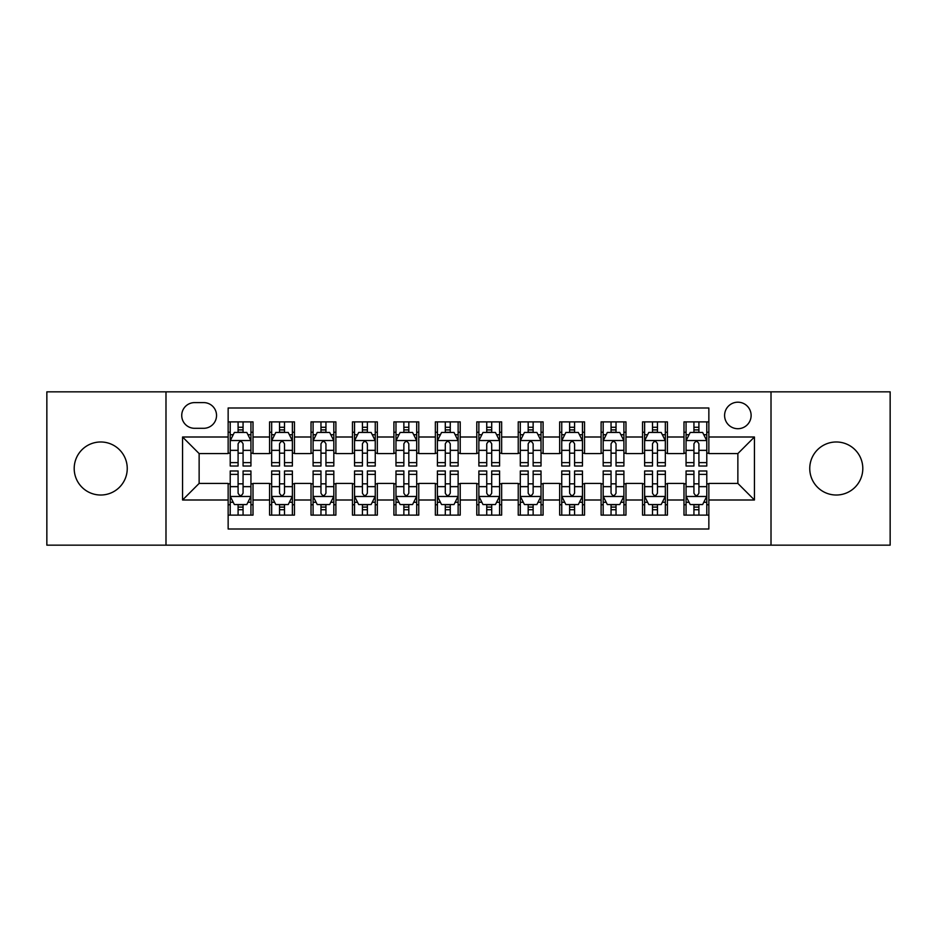 <?xml version="1.0" encoding="UTF-8"?>
<svg xmlns="http://www.w3.org/2000/svg" width="937" height="937" viewBox="0 0 937 937"><rect width="100%" height="100%" fill="white"/><g stroke="black" fill="none" stroke-linecap="round" stroke-linejoin="round"><path stroke-width="1.41" d="M836.272 441.983A26.517 26.517 0 0 0 809.755 468.5A26.517 26.517 0 0 0 836.272 495.017A26.517 26.517 0 0 0 862.801 468.5A26.517 26.517 0 0 0 836.272 441.983M100.727 441.983A26.517 26.517 0 0 0 74.199 468.5A26.517 26.517 0 0 0 100.727 495.017A26.517 26.517 0 0 0 127.245 468.5A26.517 26.517 0 0 0 100.727 441.983M737.864 402.196A13.259 13.259 0 0 0 724.594 415.454A13.259 13.259 0 0 0 737.864 428.713A13.259 13.259 0 0 0 751.123 415.454A13.259 13.259 0 0 0 737.864 402.196M771.01 545.158L890.15 545.158L890.15 391.842L771.01 391.842L771.01 545.158L165.99 545.158L165.99 391.842L46.85 391.842L46.85 545.158L165.99 545.158M708.852 421.884L683.987 421.884L683.987 437.005L667.413 437.005L667.413 453.578L683.987 453.578L683.987 437.005M667.413 437.005L667.413 421.884L642.548 421.884L642.548 437.005L625.975 437.005L625.975 453.578L642.548 453.578L642.548 437.005M625.975 437.005L625.975 421.884L601.109 421.884L601.109 437.005L584.536 437.005L584.536 453.578L601.109 453.578L601.109 437.005M584.536 437.005L584.536 421.884L559.67 421.884L559.67 437.005L543.097 437.005L543.097 453.578L559.67 453.578L559.67 437.005M543.097 437.005L543.097 421.884L518.231 421.884L518.231 437.005L501.646 437.005L501.646 453.578L518.231 453.578L518.231 437.005M501.646 437.005L501.646 421.884L476.792 421.884L476.792 437.005L460.208 437.005L460.208 453.578L476.792 453.578L476.792 437.005M460.208 437.005L460.208 421.884L435.354 421.884L435.354 437.005L418.769 437.005L418.769 453.578L435.354 453.578L435.354 437.005M418.769 437.005L418.769 421.884L393.903 421.884L393.903 437.005L377.33 437.005L377.33 453.578L393.903 453.578L393.903 437.005M377.33 437.005L377.33 421.884L352.464 421.884L352.464 437.005L335.891 437.005L335.891 453.578L352.464 453.578L352.464 437.005M335.891 437.005L335.891 421.884L311.025 421.884L311.025 437.005L294.452 437.005L294.452 453.578L311.025 453.578L311.025 437.005M294.452 437.005L294.452 421.884L269.587 421.884L269.587 453.578L253.013 453.578L253.013 421.884L228.148 421.884M228.148 515.116L253.013 515.116L253.013 483.422L269.587 483.422L269.587 515.116L294.452 515.116L294.452 483.422L311.025 483.422L311.025 499.995L294.452 499.995M311.025 499.995L311.025 515.116L335.891 515.116L335.891 483.422L352.464 483.422L352.464 499.995L335.891 499.995M352.464 499.995L352.464 515.116L377.33 515.116L377.33 483.422L393.903 483.422L393.903 499.995L377.33 499.995M393.903 499.995L393.903 515.116L418.769 515.116L418.769 483.422L435.354 483.422L435.354 499.995L418.769 499.995M435.354 499.995L435.354 515.116L460.208 515.116L460.208 483.422L476.792 483.422L476.792 499.995L460.208 499.995M476.792 499.995L476.792 515.116L501.646 515.116L501.646 483.422L518.231 483.422L518.231 499.995L501.646 499.995M518.231 499.995L518.231 515.116L543.097 515.116L543.097 483.422L559.67 483.422L559.67 499.995L543.097 499.995M559.67 499.995L559.67 515.116L584.536 515.116L584.536 483.422L601.109 483.422L601.109 499.995L584.536 499.995M601.109 499.995L601.109 515.116L625.975 515.116L625.975 483.422L642.548 483.422L642.548 499.995L625.975 499.995M642.548 499.995L642.548 515.116L667.413 515.116L667.413 483.422L683.987 483.422L683.987 499.995L667.413 499.995M194.58 428.303L203.704 428.303A12.849 12.849 0 0 0 216.541 415.454A12.849 12.849 0 0 0 203.704 402.605L194.58 402.605A12.849 12.849 0 0 0 181.731 415.454A12.849 12.849 0 0 0 194.58 428.303M771.01 391.842L165.99 391.842M708.852 437.005L708.852 407.993L228.148 407.993L228.148 453.578L199.136 453.578L199.136 483.422L228.148 483.422L228.148 529.007L708.852 529.007L708.852 483.422L737.864 483.422L737.864 453.578L708.852 453.578L708.852 437.005L754.437 437.005L754.437 499.995L708.852 499.995M228.148 499.995L182.563 499.995L182.563 437.005L228.148 437.005M683.987 499.995L683.987 515.116L708.852 515.116M228.148 432.238L230.221 432.238M238.092 432.238L243.07 432.238M250.94 432.238L253.013 432.238M228.148 453.168L230.221 453.168M238.092 453.168L243.07 453.168M250.94 453.168L253.013 453.168M228.148 483.832L230.221 483.832M238.092 483.832L243.07 483.832M250.94 483.832L253.013 483.832M228.148 504.762L230.221 504.762M238.092 504.762L243.07 504.762M250.94 504.762L253.013 504.762M269.587 453.168L271.66 453.168M279.531 453.168L284.508 453.168M292.379 453.168L294.452 453.168M269.587 432.238L271.66 432.238M279.531 432.238L284.508 432.238M292.379 432.238L294.452 432.238M269.587 483.832L271.66 483.832M279.531 483.832L284.508 483.832M292.379 483.832L294.452 483.832M269.587 504.762L271.66 504.762M279.531 504.762L284.508 504.762M292.379 504.762L294.452 504.762M311.025 483.832L313.099 483.832M320.969 483.832L325.947 483.832M333.818 483.832L335.891 483.832M311.025 504.762L313.099 504.762M320.969 504.762L325.947 504.762M333.818 504.762L335.891 504.762M311.025 432.238L313.099 432.238M320.969 432.238L325.947 432.238M333.818 432.238L335.891 432.238M311.025 453.168L313.099 453.168M320.969 453.168L325.947 453.168M333.818 453.168L335.891 453.168M352.464 483.832L354.537 483.832M362.42 483.832L367.386 483.832M375.257 483.832L377.33 483.832M352.464 504.762L354.537 504.762M362.42 504.762L367.386 504.762M375.257 504.762L377.33 504.762M352.464 432.238L354.537 432.238M362.42 432.238L367.386 432.238M375.257 432.238L377.33 432.238M352.464 453.168L354.537 453.168M362.42 453.168L367.386 453.168M375.257 453.168L377.33 453.168M393.903 483.832L395.976 483.832M403.859 483.832L408.825 483.832M416.696 483.832L418.769 483.832M393.903 504.762L395.976 504.762M403.859 504.762L408.825 504.762M416.696 504.762L418.769 504.762M393.903 432.238L395.976 432.238M403.859 432.238L408.825 432.238M416.696 432.238L418.769 432.238M393.903 453.168L395.976 453.168M403.859 453.168L408.825 453.168M416.696 453.168L418.769 453.168M435.354 483.832L437.415 483.832M445.298 483.832L450.264 483.832M458.134 483.832L460.208 483.832M435.354 504.762L437.415 504.762M445.298 504.762L450.264 504.762M458.134 504.762L460.208 504.762M435.354 432.238L437.415 432.238M445.298 432.238L450.264 432.238M458.134 432.238L460.208 432.238M435.354 453.168L437.415 453.168M445.298 453.168L450.264 453.168M458.134 453.168L460.208 453.168M476.792 483.832L478.866 483.832M486.736 483.832L491.702 483.832M499.585 483.832L501.646 483.832M476.792 504.762L478.866 504.762M486.736 504.762L491.702 504.762M499.585 504.762L501.646 504.762M476.792 432.238L478.866 432.238M486.736 432.238L491.702 432.238M499.585 432.238L501.646 432.238M476.792 453.168L478.866 453.168M486.736 453.168L491.702 453.168M499.585 453.168L501.646 453.168M518.231 483.832L520.304 483.832M528.175 483.832L533.141 483.832M541.024 483.832L543.097 483.832M518.231 504.762L520.304 504.762M528.175 504.762L533.141 504.762M541.024 504.762L543.097 504.762M518.231 432.238L520.304 432.238M528.175 432.238L533.141 432.238M541.024 432.238L543.097 432.238M518.231 453.168L520.304 453.168M528.175 453.168L533.141 453.168M541.024 453.168L543.097 453.168M559.67 483.832L561.743 483.832M569.614 483.832L574.58 483.832M582.463 483.832L584.536 483.832M559.67 504.762L561.743 504.762M569.614 504.762L574.58 504.762M582.463 504.762L584.536 504.762M559.67 432.238L561.743 432.238M569.614 432.238L574.58 432.238M582.463 432.238L584.536 432.238M559.67 453.168L561.743 453.168M569.614 453.168L574.58 453.168M582.463 453.168L584.536 453.168M601.109 483.832L603.182 483.832M611.053 483.832L616.031 483.832M623.901 483.832L625.975 483.832M601.109 504.762L603.182 504.762M611.053 504.762L616.031 504.762M623.901 504.762L625.975 504.762M601.109 432.238L603.182 432.238M611.053 432.238L616.031 432.238M623.901 432.238L625.975 432.238M601.109 453.168L603.182 453.168M611.053 453.168L616.031 453.168M623.901 453.168L625.975 453.168M642.548 483.832L644.621 483.832M652.492 483.832L657.469 483.832M665.34 483.832L667.413 483.832M642.548 504.762L644.621 504.762M652.492 504.762L657.469 504.762M665.34 504.762L667.413 504.762M642.548 432.238L644.621 432.238M652.492 432.238L657.469 432.238M665.34 432.238L667.413 432.238M642.548 453.168L644.621 453.168M652.492 453.168L657.469 453.168M665.34 453.168L667.413 453.168M683.987 483.832L686.06 483.832M693.93 483.832L698.908 483.832M706.779 483.832L708.852 483.832M683.987 504.762L686.06 504.762M693.93 504.762L698.908 504.762M706.779 504.762L708.852 504.762M683.987 432.238L686.06 432.238M693.93 432.238L698.908 432.238M706.779 432.238L708.852 432.238M683.987 453.168L686.06 453.168M693.93 453.168L698.908 453.168M706.779 453.168L708.852 453.168M199.136 453.578L182.563 437.005M199.136 483.422L182.563 499.995M754.437 437.005L737.864 453.578M754.437 499.995L737.864 483.422M243.07 427.272L238.092 427.272M250.94 462.632L243.07 462.632L243.07 466.017L250.94 466.017L250.94 440.73L246.794 432.449L234.367 432.449L230.221 440.73L230.221 466.017L238.092 466.017L238.092 462.632L230.221 462.632M230.221 440.73L230.221 421.884M250.94 440.73L250.94 421.884M238.092 432.449L238.092 421.884M243.07 421.884L243.07 432.449M243.07 462.632L243.07 443.845C241.406 440.648 239.755 440.648 238.092 443.845L238.092 462.632M238.092 509.728L243.07 509.728M230.221 474.368L238.092 474.368L238.092 470.983L230.221 470.983L230.221 496.27L234.367 504.551L246.794 504.551L250.94 496.27L250.94 470.983L243.07 470.983L243.07 474.368L250.94 474.368M250.94 496.27L250.94 515.116M230.221 496.27L230.221 515.116M243.07 504.551L243.07 515.116M238.092 515.116L238.092 504.551M238.092 474.368L238.092 493.155C239.755 496.352 241.406 496.352 243.07 493.155L243.07 474.368M284.508 427.272L279.531 427.272M292.379 462.632L284.508 462.632L284.508 466.017L292.379 466.017L292.379 440.73L288.233 432.449L275.806 432.449L271.66 440.73L271.66 466.017L279.531 466.017L279.531 462.632L271.66 462.632M271.66 440.73L271.66 421.884M292.379 440.73L292.379 421.884M279.531 432.449L279.531 421.884M284.508 421.884L284.508 432.449M284.508 462.632L284.508 443.845C282.857 440.648 281.194 440.648 279.531 443.845L279.531 462.632M325.947 427.272L320.969 427.272M333.818 462.632L325.947 462.632L325.947 466.017L333.818 466.017L333.818 440.73L329.672 432.449L317.245 432.449L313.099 440.73L313.099 466.017L320.969 466.017L320.969 462.632L313.099 462.632M313.099 440.73L313.099 421.884M333.818 440.73L333.818 421.884M320.969 432.449L320.969 421.884M325.947 421.884L325.947 432.449M325.947 462.632L325.947 443.845C324.296 440.648 322.633 440.648 320.969 443.845L320.969 462.632M367.386 427.272L362.42 427.272M375.257 462.632L367.386 462.632L367.386 466.017L375.257 466.017L375.257 440.73L371.122 432.449L358.684 432.449L354.537 440.73L354.537 466.017L362.42 466.017L362.42 462.632L354.537 462.632M354.537 440.73L354.537 421.884M375.257 440.73L375.257 421.884M362.42 432.449L362.42 421.884M367.386 421.884L367.386 432.449M367.386 462.632L367.386 443.845C365.735 440.648 364.071 440.648 362.42 443.845L362.42 462.632M408.825 427.272L403.859 427.272M416.696 462.632L408.825 462.632L408.825 466.017L416.696 466.017L416.696 440.73L412.561 432.449L400.122 432.449L395.976 440.73L395.976 466.017L403.859 466.017L403.859 462.632L395.976 462.632M395.976 440.73L395.976 421.884M416.696 440.73L416.696 421.884M403.859 432.449L403.859 421.884M408.825 421.884L408.825 432.449M408.825 462.632L408.825 443.845C407.173 440.648 405.51 440.648 403.859 443.845L403.859 462.632M279.531 509.728L284.508 509.728M271.66 474.368L279.531 474.368L279.531 470.983L271.66 470.983L271.66 496.27L275.806 504.551L288.233 504.551L292.379 496.27L292.379 470.983L284.508 470.983L284.508 474.368L292.379 474.368M292.379 496.27L292.379 515.116M271.66 496.27L271.66 515.116M284.508 504.551L284.508 515.116M279.531 515.116L279.531 504.551M279.531 474.368L279.531 493.155C281.194 496.352 282.845 496.352 284.508 493.155L284.508 474.368M320.969 509.728L325.947 509.728M313.099 474.368L320.969 474.368L320.969 470.983L313.099 470.983L313.099 496.27L317.245 504.551L329.672 504.551L333.818 496.27L333.818 470.983L325.947 470.983L325.947 474.368L333.818 474.368M333.818 496.27L333.818 515.116M313.099 496.27L313.099 515.116M325.947 504.551L325.947 515.116M320.969 515.116L320.969 504.551M320.969 474.368L320.969 493.155C322.633 496.352 324.284 496.352 325.947 493.155L325.947 474.368M362.42 509.728L367.386 509.728M354.537 474.368L362.42 474.368L362.42 470.983L354.537 470.983L354.537 496.27L358.684 504.551L371.122 504.551L375.257 496.27L375.257 470.983L367.386 470.983L367.386 474.368L375.257 474.368M375.257 496.27L375.257 515.116M354.537 496.27L354.537 515.116M367.386 504.551L367.386 515.116M362.42 515.116L362.42 504.551M362.42 474.368L362.42 493.155C364.071 496.352 365.723 496.352 367.386 493.155L367.386 474.368M403.859 509.728L408.825 509.728M395.976 474.368L403.859 474.368L403.859 470.983L395.976 470.983L395.976 496.27L400.122 504.551L412.561 504.551L416.696 496.27L416.696 470.983L408.825 470.983L408.825 474.368L416.696 474.368M416.696 496.27L416.696 515.116M395.976 496.27L395.976 515.116M408.825 504.551L408.825 515.116M403.859 515.116L403.859 504.551M403.859 474.368L403.859 493.155C405.51 496.352 407.162 496.352 408.825 493.155L408.825 474.368M450.264 427.272L445.298 427.272M458.134 462.632L450.264 462.632L450.264 466.017L458.134 466.017L458.134 440.73L454 432.449L441.561 432.449L437.415 440.73L437.415 466.017L445.298 466.017L445.298 462.632L437.415 462.632M437.415 440.73L437.415 421.884M458.134 440.73L458.134 421.884M445.298 432.449L445.298 421.884M450.264 421.884L450.264 432.449M450.264 462.632L450.264 443.845C448.612 440.648 446.949 440.648 445.298 443.845L445.298 462.632M445.298 509.728L450.264 509.728M437.415 474.368L445.298 474.368L445.298 470.983L437.415 470.983L437.415 496.27L441.561 504.551L454 504.551L458.134 496.27L458.134 470.983L450.264 470.983L450.264 474.368L458.134 474.368M458.134 496.27L458.134 515.116M437.415 496.27L437.415 515.116M450.264 504.551L450.264 515.116M445.298 515.116L445.298 504.551M445.298 474.368L445.298 493.155C446.949 496.352 448.612 496.352 450.264 493.155L450.264 474.368M491.702 427.272L486.736 427.272M499.585 462.632L491.702 462.632L491.702 466.017L499.585 466.017L499.585 440.73L495.439 432.449L483 432.449L478.866 440.73L478.866 466.017L486.736 466.017L486.736 462.632L478.866 462.632M478.866 440.73L478.866 421.884M499.585 440.73L499.585 421.884M486.736 432.449L486.736 421.884M491.702 421.884L491.702 432.449M491.702 462.632L491.702 443.845C490.051 440.648 488.388 440.648 486.736 443.845L486.736 462.632M533.141 427.272L528.175 427.272M541.024 462.632L533.141 462.632L533.141 466.017L541.024 466.017L541.024 440.73L536.878 432.449L524.439 432.449L520.304 440.73L520.304 466.017L528.175 466.017L528.175 462.632L520.304 462.632M520.304 440.73L520.304 421.884M541.024 440.73L541.024 421.884M528.175 432.449L528.175 421.884M533.141 421.884L533.141 432.449M533.141 462.632L533.141 443.845C531.49 440.648 529.838 440.648 528.175 443.845L528.175 462.632M574.58 427.272L569.614 427.272M582.463 462.632L574.58 462.632L574.58 466.017L582.463 466.017L582.463 440.73L578.316 432.449L565.878 432.449L561.743 440.73L561.743 466.017L569.614 466.017L569.614 462.632L561.743 462.632M561.743 440.73L561.743 421.884M582.463 440.73L582.463 421.884M569.614 432.449L569.614 421.884M574.58 421.884L574.58 432.449M574.58 462.632L574.58 443.845C572.929 440.648 571.277 440.648 569.614 443.845L569.614 462.632M616.031 427.272L611.053 427.272M623.901 462.632L616.031 462.632L616.031 466.017L623.901 466.017L623.901 440.73L619.755 432.449L607.328 432.449L603.182 440.73L603.182 466.017L611.053 466.017L611.053 462.632L603.182 462.632M603.182 440.73L603.182 421.884M623.901 440.73L623.901 421.884M611.053 432.449L611.053 421.884M616.031 421.884L616.031 432.449M616.031 462.632L616.031 443.845C614.367 440.648 612.716 440.648 611.053 443.845L611.053 462.632M657.469 427.272L652.492 427.272M665.34 462.632L657.469 462.632L657.469 466.017L665.34 466.017L665.34 440.73L661.194 432.449L648.767 432.449L644.621 440.73L644.621 466.017L652.492 466.017L652.492 462.632L644.621 462.632M644.621 440.73L644.621 421.884M665.34 440.73L665.34 421.884M652.492 432.449L652.492 421.884M657.469 421.884L657.469 432.449M657.469 462.632L657.469 443.845C655.806 440.648 654.155 440.648 652.492 443.845L652.492 462.632M486.736 509.728L491.702 509.728M478.866 474.368L486.736 474.368L486.736 470.983L478.866 470.983L478.866 496.27L483 504.551L495.439 504.551L499.585 496.27L499.585 470.983L491.702 470.983L491.702 474.368L499.585 474.368M499.585 496.27L499.585 515.116M478.866 496.27L478.866 515.116M491.702 504.551L491.702 515.116M486.736 515.116L486.736 504.551M486.736 474.368L486.736 493.155C488.388 496.352 490.051 496.352 491.702 493.155L491.702 474.368M528.175 509.728L533.141 509.728M520.304 474.368L528.175 474.368L528.175 470.983L520.304 470.983L520.304 496.27L524.439 504.551L536.878 504.551L541.024 496.27L541.024 470.983L533.141 470.983L533.141 474.368L541.024 474.368M541.024 496.27L541.024 515.116M520.304 496.27L520.304 515.116M533.141 504.551L533.141 515.116M528.175 515.116L528.175 504.551M528.175 474.368L528.175 493.155C529.827 496.352 531.49 496.352 533.141 493.155L533.141 474.368M569.614 509.728L574.58 509.728M561.743 474.368L569.614 474.368L569.614 470.983L561.743 470.983L561.743 496.27L565.878 504.551L578.316 504.551L582.463 496.27L582.463 470.983L574.58 470.983L574.58 474.368L582.463 474.368M582.463 496.27L582.463 515.116M561.743 496.27L561.743 515.116M574.58 504.551L574.58 515.116M569.614 515.116L569.614 504.551M569.614 474.368L569.614 493.155C571.265 496.352 572.929 496.352 574.58 493.155L574.58 474.368M611.053 509.728L616.031 509.728M603.182 474.368L611.053 474.368L611.053 470.983L603.182 470.983L603.182 496.27L607.328 504.551L619.755 504.551L623.901 496.27L623.901 470.983L616.031 470.983L616.031 474.368L623.901 474.368M623.901 496.27L623.901 515.116M603.182 496.27L603.182 515.116M616.031 504.551L616.031 515.116M611.053 515.116L611.053 504.551M611.053 474.368L611.053 493.155C612.704 496.352 614.367 496.352 616.031 493.155L616.031 474.368M652.492 509.728L657.469 509.728M644.621 474.368L652.492 474.368L652.492 470.983L644.621 470.983L644.621 496.27L648.767 504.551L661.194 504.551L665.34 496.27L665.34 470.983L657.469 470.983L657.469 474.368L665.34 474.368M665.34 496.27L665.34 515.116M644.621 496.27L644.621 515.116M657.469 504.551L657.469 515.116M652.492 515.116L652.492 504.551M652.492 474.368L652.492 493.155C654.143 496.352 655.806 496.352 657.469 493.155L657.469 474.368M698.908 427.272L693.93 427.272M706.779 462.632L698.908 462.632L698.908 466.017L706.779 466.017L706.779 440.73L702.633 432.449L690.206 432.449L686.06 440.73L686.06 466.017L693.93 466.017L693.93 462.632L686.06 462.632M686.06 440.73L686.06 421.884M706.779 440.73L706.779 421.884M693.93 432.449L693.93 421.884M698.908 421.884L698.908 432.449M698.908 462.632L698.908 443.845C697.245 440.648 695.594 440.648 693.93 443.845L693.93 462.632M693.93 509.728L698.908 509.728M686.06 474.368L693.93 474.368L693.93 470.983L686.06 470.983L686.06 496.27L690.206 504.551L702.633 504.551L706.779 496.27L706.779 470.983L698.908 470.983L698.908 474.368L706.779 474.368M706.779 496.27L706.779 515.116M686.06 496.27L686.06 515.116M698.908 504.551L698.908 515.116M693.93 515.116L693.93 504.551M693.93 474.368L693.93 493.155C695.594 496.352 697.245 496.352 698.908 493.155L698.908 474.368M269.587 499.995L253.013 499.995M269.587 437.005L253.013 437.005M250.835 440.531L230.326 440.531M230.221 434.733L233.219 434.733M247.942 434.733L250.94 434.733M238.092 450.346L230.221 450.346M250.94 450.346L243.07 450.346M243.07 429.907L238.092 429.907M230.326 496.469L250.835 496.469M250.94 502.267L247.942 502.267M233.219 502.267L230.221 502.267M243.07 486.654L250.94 486.654M230.221 486.654L238.092 486.654M238.092 507.093L243.07 507.093M292.274 440.531L271.765 440.531M271.66 434.733L274.67 434.733M289.381 434.733L292.379 434.733M279.531 450.346L271.66 450.346M292.379 450.346L284.508 450.346M284.508 429.907L279.531 429.907M333.713 440.531L313.204 440.531M313.099 434.733L316.109 434.733M330.82 434.733L333.818 434.733M320.969 450.346L313.099 450.346M333.818 450.346L325.947 450.346M325.947 429.907L320.969 429.907M375.151 440.531L354.643 440.531M354.537 434.733L357.547 434.733M372.258 434.733L375.257 434.733M362.42 450.346L354.537 450.346M375.257 450.346L367.386 450.346M367.386 429.907L362.42 429.907M416.602 440.531L396.082 440.531M395.976 434.733L398.986 434.733M413.697 434.733L416.696 434.733M403.859 450.346L395.976 450.346M416.696 450.346L408.825 450.346M408.825 429.907L403.859 429.907M271.765 496.469L292.274 496.469M292.379 502.267L289.381 502.267M274.67 502.267L271.66 502.267M284.508 486.654L292.379 486.654M271.66 486.654L279.531 486.654M279.531 507.093L284.508 507.093M313.204 496.469L333.713 496.469M333.818 502.267L330.82 502.267M316.109 502.267L313.099 502.267M325.947 486.654L333.818 486.654M313.099 486.654L320.969 486.654M320.969 507.093L325.947 507.093M354.643 496.469L375.151 496.469M375.257 502.267L372.258 502.267M357.547 502.267L354.537 502.267M367.386 486.654L375.257 486.654M354.537 486.654L362.42 486.654M362.42 507.093L367.386 507.093M396.082 496.469L416.602 496.469M416.696 502.267L413.697 502.267M398.986 502.267L395.976 502.267M408.825 486.654L416.696 486.654M395.976 486.654L403.859 486.654M403.859 507.093L408.825 507.093M458.041 440.531L437.52 440.531M437.415 434.733L440.425 434.733M455.136 434.733L458.134 434.733M445.298 450.346L437.415 450.346M458.134 450.346L450.264 450.346M450.264 429.907L445.298 429.907M437.52 496.469L458.041 496.469M458.134 502.267L455.136 502.267M440.425 502.267L437.415 502.267M450.264 486.654L458.134 486.654M437.415 486.654L445.298 486.654M445.298 507.093L450.264 507.093M499.48 440.531L478.959 440.531M478.866 434.733L481.864 434.733M496.575 434.733L499.585 434.733M486.736 450.346L478.866 450.346M499.585 450.346L491.702 450.346M491.702 429.907L486.736 429.907M540.918 440.531L520.398 440.531M520.304 434.733L523.303 434.733M538.014 434.733L541.024 434.733M528.175 450.346L520.304 450.346M541.024 450.346L533.141 450.346M533.141 429.907L528.175 429.907M582.357 440.531L561.849 440.531M561.743 434.733L564.742 434.733M579.453 434.733L582.463 434.733M569.614 450.346L561.743 450.346M582.463 450.346L574.58 450.346M574.58 429.907L569.614 429.907M623.796 440.531L603.287 440.531M603.182 434.733L606.18 434.733M620.891 434.733L623.901 434.733M611.053 450.346L603.182 450.346M623.901 450.346L616.031 450.346M616.031 429.907L611.053 429.907M665.235 440.531L644.726 440.531M644.621 434.733L647.619 434.733M662.33 434.733L665.34 434.733M652.492 450.346L644.621 450.346M665.34 450.346L657.469 450.346M657.469 429.907L652.492 429.907M478.959 496.469L499.48 496.469M499.585 502.267L496.575 502.267M481.864 502.267L478.866 502.267M491.702 486.654L499.585 486.654M478.866 486.654L486.736 486.654M486.736 507.093L491.702 507.093M520.398 496.469L540.918 496.469M541.024 502.267L538.014 502.267M523.303 502.267L520.304 502.267M533.141 486.654L541.024 486.654M520.304 486.654L528.175 486.654M528.175 507.093L533.141 507.093M561.849 496.469L582.357 496.469M582.463 502.267L579.453 502.267M564.742 502.267L561.743 502.267M574.58 486.654L582.463 486.654M561.743 486.654L569.614 486.654M569.614 507.093L574.58 507.093M603.287 496.469L623.796 496.469M623.901 502.267L620.891 502.267M606.18 502.267L603.182 502.267M616.031 486.654L623.901 486.654M603.182 486.654L611.053 486.654M611.053 507.093L616.031 507.093M644.726 496.469L665.235 496.469M665.34 502.267L662.33 502.267M647.619 502.267L644.621 502.267M657.469 486.654L665.34 486.654M644.621 486.654L652.492 486.654M652.492 507.093L657.469 507.093M706.674 440.531L686.165 440.531M686.06 434.733L689.058 434.733M703.781 434.733L706.779 434.733M693.93 450.346L686.06 450.346M706.779 450.346L698.908 450.346M698.908 429.907L693.93 429.907M686.165 496.469L706.674 496.469M706.779 502.267L703.781 502.267M689.058 502.267L686.06 502.267M698.908 486.654L706.779 486.654M686.06 486.654L693.93 486.654M693.93 507.093L698.908 507.093"/></g></svg>
